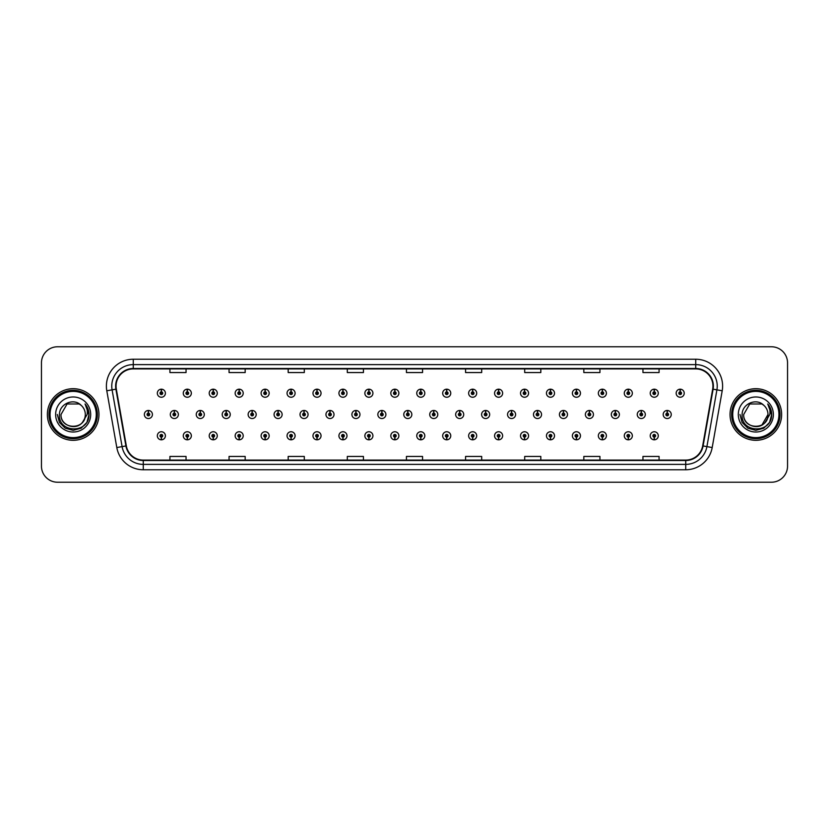 <?xml version="1.0" encoding="UTF-8"?>
<svg xmlns="http://www.w3.org/2000/svg" width="829" height="829" viewBox="0 0 829 829"><rect width="100%" height="100%" fill="white"/><g stroke="black" fill="none" stroke-linecap="round" stroke-linejoin="round"><path stroke-width="1.24" d="M394.78 437.132L394.666 439.816A4.031 4.031 0 0 0 395.018 439.816L394.894 437.132A1.347 1.347 0 0 0 396.179 435.785A1.347 1.347 0 0 0 394.842 434.437A1.347 1.347 0 0 0 393.495 435.785A1.347 1.347 0 0 0 394.78 437.132L394.811 436.323A0.539 0.539 0 0 1 394.303 435.785A0.539 0.539 0 0 1 394.842 435.246A0.539 0.539 0 0 1 395.381 435.785A0.539 0.539 0 0 1 394.863 436.323L394.894 437.132M368.843 437.132L368.718 439.816A4.031 4.031 0 0 0 369.071 439.816L368.957 437.132A1.347 1.347 0 0 0 370.242 435.785A1.347 1.347 0 0 0 368.895 434.437A1.347 1.347 0 0 0 367.558 435.785A1.347 1.347 0 0 0 368.843 437.132L368.874 436.323A0.539 0.539 0 0 1 368.356 435.785A0.539 0.539 0 0 1 368.895 435.246A0.539 0.539 0 0 1 369.433 435.785A0.539 0.539 0 0 1 368.926 436.323L368.957 437.132M342.895 437.132L342.781 439.816A4.031 4.031 0 0 0 343.133 439.816L343.019 437.132A1.347 1.347 0 0 0 344.304 435.785A1.347 1.347 0 0 0 342.957 434.437A1.347 1.347 0 0 0 341.61 435.785A1.347 1.347 0 0 0 342.895 437.132L342.937 436.323A0.539 0.539 0 0 1 342.418 435.785A0.539 0.539 0 0 1 342.957 435.246A0.539 0.539 0 0 1 343.496 435.785A0.539 0.539 0 0 1 342.978 436.323L343.019 437.132M316.958 437.132L316.844 439.816A4.031 4.031 0 0 0 317.186 439.816L317.072 437.132A1.347 1.347 0 0 0 318.357 435.785A1.347 1.347 0 0 0 317.01 434.437A1.347 1.347 0 0 0 315.673 435.785A1.347 1.347 0 0 0 316.958 437.132L316.989 436.323A0.539 0.539 0 0 1 316.481 435.785A0.539 0.539 0 0 1 317.01 435.246A0.539 0.539 0 0 1 317.548 435.785A0.539 0.539 0 0 1 317.041 436.323L317.072 437.132M265.073 437.132L264.959 439.816A4.031 4.031 0 0 0 265.311 439.816L265.187 437.132A1.347 1.347 0 0 0 266.472 435.785A1.347 1.347 0 0 0 265.135 434.437A1.347 1.347 0 0 0 263.788 435.785A1.347 1.347 0 0 0 265.073 437.132L265.104 436.323A0.539 0.539 0 0 1 264.596 435.785A0.539 0.539 0 0 1 265.135 435.246A0.539 0.539 0 0 1 265.674 435.785A0.539 0.539 0 0 1 265.156 436.323L265.187 437.132M291.01 437.132L290.896 439.816A4.031 4.031 0 0 0 291.248 439.816L291.134 437.132A1.347 1.347 0 0 0 292.419 435.785A1.347 1.347 0 0 0 291.072 434.437A1.347 1.347 0 0 0 289.725 435.785A1.347 1.347 0 0 0 291.01 437.132L291.052 436.323A0.539 0.539 0 0 1 290.533 435.785A0.539 0.539 0 0 1 291.072 435.246A0.539 0.539 0 0 1 291.611 435.785A0.539 0.539 0 0 1 291.093 436.323L291.134 437.132M187.25 437.132L187.136 439.816A4.031 4.031 0 0 0 187.478 439.816L187.364 437.132A1.347 1.347 0 0 0 188.649 435.785A1.347 1.347 0 0 0 187.302 434.437A1.347 1.347 0 0 0 185.965 435.785A1.347 1.347 0 0 0 187.25 437.132L187.281 436.323A0.539 0.539 0 0 1 186.774 435.785A0.539 0.539 0 0 1 187.302 435.246A0.539 0.539 0 0 1 187.841 435.785A0.539 0.539 0 0 1 187.333 436.323L187.364 437.132M213.188 437.132L213.074 439.816A4.031 4.031 0 0 0 213.426 439.816L213.312 437.132A1.347 1.347 0 0 0 214.597 435.785A1.347 1.347 0 0 0 213.25 434.437A1.347 1.347 0 0 0 211.903 435.785A1.347 1.347 0 0 0 213.188 437.132L213.229 436.323A0.539 0.539 0 0 1 212.711 435.785A0.539 0.539 0 0 1 213.25 435.246A0.539 0.539 0 0 1 213.789 435.785A0.539 0.539 0 0 1 213.271 436.323L213.312 437.132M239.135 437.132L239.011 439.816A4.031 4.031 0 0 0 239.363 439.816L239.249 437.132A1.347 1.347 0 0 0 240.534 435.785A1.347 1.347 0 0 0 239.187 434.437A1.347 1.347 0 0 0 237.85 435.785A1.347 1.347 0 0 0 239.135 437.132L239.166 436.323A0.539 0.539 0 0 1 238.648 435.785A0.539 0.539 0 0 1 239.187 435.246A0.539 0.539 0 0 1 239.726 435.785A0.539 0.539 0 0 1 239.218 436.323L239.249 437.132M420.717 437.132L420.604 439.816A4.031 4.031 0 0 0 420.956 439.816L420.842 437.132A1.347 1.347 0 0 0 422.127 435.785A1.347 1.347 0 0 0 420.78 434.437A1.347 1.347 0 0 0 419.433 435.785A1.347 1.347 0 0 0 420.717 437.132L420.759 436.323A0.539 0.539 0 0 1 420.241 435.785A0.539 0.539 0 0 1 420.78 435.246A0.539 0.539 0 0 1 421.319 435.785A0.539 0.539 0 0 1 420.8 436.323L420.842 437.132M446.665 437.132L446.551 439.816A4.031 4.031 0 0 0 446.893 439.816L446.779 437.132A1.347 1.347 0 0 0 448.064 435.785A1.347 1.347 0 0 0 446.717 434.437A1.347 1.347 0 0 0 445.38 435.785A1.347 1.347 0 0 0 446.665 437.132L446.696 436.323A0.539 0.539 0 0 1 446.189 435.785A0.539 0.539 0 0 1 446.717 435.246A0.539 0.539 0 0 1 447.256 435.785A0.539 0.539 0 0 1 446.748 436.323L446.779 437.132M472.603 437.132L472.489 439.816A4.031 4.031 0 0 0 472.841 439.816L472.727 437.132A1.347 1.347 0 0 0 474.012 435.785A1.347 1.347 0 0 0 472.665 434.437A1.347 1.347 0 0 0 471.318 435.785A1.347 1.347 0 0 0 472.603 437.132L472.644 436.323A0.539 0.539 0 0 1 472.126 435.785A0.539 0.539 0 0 1 472.665 435.246A0.539 0.539 0 0 1 473.204 435.785A0.539 0.539 0 0 1 472.685 436.323L472.727 437.132M498.55 437.132L498.426 439.816A4.031 4.031 0 0 0 498.778 439.816L498.664 437.132A1.347 1.347 0 0 0 499.949 435.785A1.347 1.347 0 0 0 498.602 434.437A1.347 1.347 0 0 0 497.265 435.785A1.347 1.347 0 0 0 498.55 437.132L498.581 436.323A0.539 0.539 0 0 1 498.063 435.785A0.539 0.539 0 0 1 498.602 435.246A0.539 0.539 0 0 1 499.141 435.785A0.539 0.539 0 0 1 498.633 436.323L498.664 437.132M524.488 437.132L524.374 439.816A4.031 4.031 0 0 0 524.726 439.816L524.602 437.132A1.347 1.347 0 0 0 525.887 435.785A1.347 1.347 0 0 0 524.55 434.437A1.347 1.347 0 0 0 523.203 435.785A1.347 1.347 0 0 0 524.488 437.132L524.519 436.323A0.539 0.539 0 0 1 524.011 435.785A0.539 0.539 0 0 1 524.55 435.246A0.539 0.539 0 0 1 525.089 435.785A0.539 0.539 0 0 1 524.57 436.323L524.602 437.132M550.425 437.132L550.311 439.816A4.031 4.031 0 0 0 550.663 439.816L550.549 437.132A1.347 1.347 0 0 0 551.834 435.785A1.347 1.347 0 0 0 550.487 434.437A1.347 1.347 0 0 0 549.14 435.785A1.347 1.347 0 0 0 550.425 437.132L550.466 436.323A0.539 0.539 0 0 1 549.948 435.785A0.539 0.539 0 0 1 550.487 435.246A0.539 0.539 0 0 1 551.026 435.785A0.539 0.539 0 0 1 550.508 436.323L550.549 437.132M576.373 437.132L576.259 439.816A4.031 4.031 0 0 0 576.601 439.816L576.487 437.132A1.347 1.347 0 0 0 577.772 435.785A1.347 1.347 0 0 0 576.424 434.437A1.347 1.347 0 0 0 575.088 435.785A1.347 1.347 0 0 0 576.373 437.132L576.404 436.323A0.539 0.539 0 0 1 575.896 435.785A0.539 0.539 0 0 1 576.424 435.246A0.539 0.539 0 0 1 576.963 435.785A0.539 0.539 0 0 1 576.456 436.323L576.487 437.132M602.31 437.132L602.196 439.816A4.031 4.031 0 0 0 602.548 439.816L602.434 437.132A1.347 1.347 0 0 0 603.719 435.785A1.347 1.347 0 0 0 602.372 434.437A1.347 1.347 0 0 0 601.025 435.785A1.347 1.347 0 0 0 602.31 437.132L602.351 436.323A0.539 0.539 0 0 1 601.833 435.785A0.539 0.539 0 0 1 602.372 435.246A0.539 0.539 0 0 1 602.911 435.785A0.539 0.539 0 0 1 602.393 436.323L602.434 437.132M628.258 437.132L628.133 439.816A4.031 4.031 0 0 0 628.486 439.816L628.372 437.132A1.347 1.347 0 0 0 629.657 435.785A1.347 1.347 0 0 0 628.309 434.437A1.347 1.347 0 0 0 626.973 435.785A1.347 1.347 0 0 0 628.258 437.132L628.289 436.323A0.539 0.539 0 0 1 627.771 435.785A0.539 0.539 0 0 1 628.309 435.246A0.539 0.539 0 0 1 628.848 435.785A0.539 0.539 0 0 1 628.341 436.323L628.372 437.132M654.195 437.132L654.081 439.816A4.031 4.031 0 0 0 654.433 439.816L654.309 437.132A1.347 1.347 0 0 0 655.594 435.785A1.347 1.347 0 0 0 654.257 434.437A1.347 1.347 0 0 0 652.91 435.785A1.347 1.347 0 0 0 654.195 437.132L654.226 436.323A0.539 0.539 0 0 1 653.718 435.785A0.539 0.539 0 0 1 654.257 435.246A0.539 0.539 0 0 1 654.796 435.785A0.539 0.539 0 0 1 654.278 436.323L654.309 437.132M161.303 437.132L161.189 439.816A4.031 4.031 0 0 0 161.541 439.816L161.427 437.132A1.347 1.347 0 0 0 162.712 435.785A1.347 1.347 0 0 0 161.365 434.437A1.347 1.347 0 0 0 160.018 435.785A1.347 1.347 0 0 0 161.303 437.132L161.344 436.323A0.539 0.539 0 0 1 160.826 435.785A0.539 0.539 0 0 1 161.365 435.246A0.539 0.539 0 0 1 161.904 435.785A0.539 0.539 0 0 1 161.386 436.323L161.427 437.132M407.868 413.153L407.982 410.469A4.031 4.031 0 0 0 407.63 410.469L407.754 413.153A1.347 1.347 0 0 0 406.469 414.5A1.347 1.347 0 0 0 407.806 415.847A1.347 1.347 0 0 0 409.153 414.5A1.347 1.347 0 0 0 407.868 413.153L407.837 413.961A0.539 0.539 0 0 1 408.345 414.5A0.539 0.539 0 0 1 407.806 415.039A0.539 0.539 0 0 1 407.277 414.5A0.539 0.539 0 0 1 407.785 413.961L407.754 413.153M381.931 413.153L382.045 410.469A4.031 4.031 0 0 0 381.692 410.469L381.806 413.153A1.347 1.347 0 0 0 380.521 414.5A1.347 1.347 0 0 0 381.868 415.847A1.347 1.347 0 0 0 383.216 414.5A1.347 1.347 0 0 0 381.931 413.153L381.889 413.961A0.539 0.539 0 0 1 382.407 414.5A0.539 0.539 0 0 1 381.868 415.039A0.539 0.539 0 0 1 381.33 414.5A0.539 0.539 0 0 1 381.848 413.961L381.806 413.153M355.983 413.153L356.107 410.469A4.031 4.031 0 0 0 355.755 410.469L355.869 413.153A1.347 1.347 0 0 0 354.584 414.5A1.347 1.347 0 0 0 355.931 415.847A1.347 1.347 0 0 0 357.268 414.5A1.347 1.347 0 0 0 355.983 413.153L355.952 413.961A0.539 0.539 0 0 1 356.46 414.5A0.539 0.539 0 0 1 355.931 415.039A0.539 0.539 0 0 1 355.392 414.5A0.539 0.539 0 0 1 355.9 413.961L355.869 413.153M330.046 413.153L330.16 410.469A4.031 4.031 0 0 0 329.807 410.469L329.932 413.153A1.347 1.347 0 0 0 328.647 414.5A1.347 1.347 0 0 0 329.983 415.847A1.347 1.347 0 0 0 331.331 414.5A1.347 1.347 0 0 0 330.046 413.153L330.004 413.961A0.539 0.539 0 0 1 330.522 414.5A0.539 0.539 0 0 1 329.983 415.039A0.539 0.539 0 0 1 329.445 414.5A0.539 0.539 0 0 1 329.963 413.961L329.932 413.153M252.223 413.153L252.337 410.469A4.031 4.031 0 0 0 251.985 410.469L252.099 413.153A1.347 1.347 0 0 0 250.814 414.5A1.347 1.347 0 0 0 252.161 415.847A1.347 1.347 0 0 0 253.508 414.5A1.347 1.347 0 0 0 252.223 413.153L252.182 413.961A0.539 0.539 0 0 1 252.7 414.5A0.539 0.539 0 0 1 252.161 415.039A0.539 0.539 0 0 1 251.622 414.5A0.539 0.539 0 0 1 252.14 413.961L252.099 413.153M226.276 413.153L226.4 410.469A4.031 4.031 0 0 0 226.048 410.469L226.162 413.153A1.347 1.347 0 0 0 224.877 414.5A1.347 1.347 0 0 0 226.224 415.847A1.347 1.347 0 0 0 227.56 414.5A1.347 1.347 0 0 0 226.276 413.153L226.244 413.961A0.539 0.539 0 0 1 226.752 414.5A0.539 0.539 0 0 1 226.224 415.039A0.539 0.539 0 0 1 225.685 414.5A0.539 0.539 0 0 1 226.193 413.961L226.162 413.153M200.338 413.153L200.452 410.469A4.031 4.031 0 0 0 200.1 410.469L200.224 413.153A1.347 1.347 0 0 0 198.929 414.5A1.347 1.347 0 0 0 200.276 415.847A1.347 1.347 0 0 0 201.623 414.5A1.347 1.347 0 0 0 200.338 413.153L200.297 413.961A0.539 0.539 0 0 1 200.815 414.5A0.539 0.539 0 0 1 200.276 415.039A0.539 0.539 0 0 1 199.737 414.5A0.539 0.539 0 0 1 200.255 413.961L200.224 413.153M174.391 413.153L174.515 410.469A4.031 4.031 0 0 0 174.163 410.469L174.277 413.153A1.347 1.347 0 0 0 172.992 414.5A1.347 1.347 0 0 0 174.339 415.847A1.347 1.347 0 0 0 175.675 414.5A1.347 1.347 0 0 0 174.391 413.153L174.359 413.961A0.539 0.539 0 0 1 174.878 414.5A0.539 0.539 0 0 1 174.339 415.039A0.539 0.539 0 0 1 173.8 414.5A0.539 0.539 0 0 1 174.318 413.961L174.277 413.153M304.098 413.153L304.222 410.469A4.031 4.031 0 0 0 303.87 410.469L303.984 413.153A1.347 1.347 0 0 0 302.699 414.5A1.347 1.347 0 0 0 304.046 415.847A1.347 1.347 0 0 0 305.383 414.5A1.347 1.347 0 0 0 304.098 413.153L304.067 413.961A0.539 0.539 0 0 1 304.585 414.5A0.539 0.539 0 0 1 304.046 415.039A0.539 0.539 0 0 1 303.507 414.5A0.539 0.539 0 0 1 304.025 413.961L303.984 413.153M278.161 413.153L278.275 410.469A4.031 4.031 0 0 0 277.922 410.469L278.047 413.153A1.347 1.347 0 0 0 276.762 414.5A1.347 1.347 0 0 0 278.098 415.847A1.347 1.347 0 0 0 279.446 414.5A1.347 1.347 0 0 0 278.161 413.153L278.129 413.961A0.539 0.539 0 0 1 278.637 414.5A0.539 0.539 0 0 1 278.098 415.039A0.539 0.539 0 0 1 277.57 414.5A0.539 0.539 0 0 1 278.078 413.961L278.047 413.153M433.805 413.153L433.93 410.469A4.031 4.031 0 0 0 433.577 410.469L433.691 413.153A1.347 1.347 0 0 0 432.406 414.5A1.347 1.347 0 0 0 433.754 415.847A1.347 1.347 0 0 0 435.09 414.5A1.347 1.347 0 0 0 433.805 413.153L433.774 413.961A0.539 0.539 0 0 1 434.292 414.5A0.539 0.539 0 0 1 433.754 415.039A0.539 0.539 0 0 1 433.215 414.5A0.539 0.539 0 0 1 433.733 413.961L433.691 413.153M459.753 413.153L459.867 410.469A4.031 4.031 0 0 0 459.515 410.469L459.639 413.153A1.347 1.347 0 0 0 458.354 414.5A1.347 1.347 0 0 0 459.691 415.847A1.347 1.347 0 0 0 461.038 414.5A1.347 1.347 0 0 0 459.753 413.153L459.712 413.961A0.539 0.539 0 0 1 460.23 414.5A0.539 0.539 0 0 1 459.691 415.039A0.539 0.539 0 0 1 459.152 414.5A0.539 0.539 0 0 1 459.67 413.961L459.639 413.153M485.69 413.153L485.815 410.469A4.031 4.031 0 0 0 485.462 410.469L485.576 413.153A1.347 1.347 0 0 0 484.291 414.5A1.347 1.347 0 0 0 485.639 415.847A1.347 1.347 0 0 0 486.975 414.5A1.347 1.347 0 0 0 485.69 413.153L485.659 413.961A0.539 0.539 0 0 1 486.167 414.5A0.539 0.539 0 0 1 485.639 415.039A0.539 0.539 0 0 1 485.1 414.5A0.539 0.539 0 0 1 485.607 413.961L485.576 413.153M511.638 413.153L511.752 410.469A4.031 4.031 0 0 0 511.4 410.469L511.514 413.153A1.347 1.347 0 0 0 510.229 414.5A1.347 1.347 0 0 0 511.576 415.847A1.347 1.347 0 0 0 512.923 414.5A1.347 1.347 0 0 0 511.638 413.153L511.597 413.961A0.539 0.539 0 0 1 512.115 414.5A0.539 0.539 0 0 1 511.576 415.039A0.539 0.539 0 0 1 511.037 414.5A0.539 0.539 0 0 1 511.555 413.961L511.514 413.153M537.575 413.153L537.689 410.469A4.031 4.031 0 0 0 537.337 410.469L537.461 413.153A1.347 1.347 0 0 0 536.176 414.5A1.347 1.347 0 0 0 537.513 415.847A1.347 1.347 0 0 0 538.86 414.5A1.347 1.347 0 0 0 537.575 413.153L537.544 413.961A0.539 0.539 0 0 1 538.052 414.5A0.539 0.539 0 0 1 537.513 415.039A0.539 0.539 0 0 1 536.985 414.5A0.539 0.539 0 0 1 537.493 413.961L537.461 413.153M563.513 413.153L563.637 410.469A4.031 4.031 0 0 0 563.285 410.469L563.399 413.153A1.347 1.347 0 0 0 562.114 414.5A1.347 1.347 0 0 0 563.461 415.847A1.347 1.347 0 0 0 564.798 414.5A1.347 1.347 0 0 0 563.513 413.153L563.482 413.961A0.539 0.539 0 0 1 564 414.5A0.539 0.539 0 0 1 563.461 415.039A0.539 0.539 0 0 1 562.922 414.5A0.539 0.539 0 0 1 563.44 413.961L563.399 413.153M589.46 413.153L589.574 410.469A4.031 4.031 0 0 0 589.222 410.469L589.346 413.153A1.347 1.347 0 0 0 588.062 414.5A1.347 1.347 0 0 0 589.398 415.847A1.347 1.347 0 0 0 590.745 414.5A1.347 1.347 0 0 0 589.46 413.153L589.419 413.961A0.539 0.539 0 0 1 589.937 414.5A0.539 0.539 0 0 1 589.398 415.039A0.539 0.539 0 0 1 588.859 414.5A0.539 0.539 0 0 1 589.378 413.961L589.346 413.153M615.398 413.153L615.522 410.469A4.031 4.031 0 0 0 615.17 410.469L615.284 413.153A1.347 1.347 0 0 0 613.999 414.5A1.347 1.347 0 0 0 615.346 415.847A1.347 1.347 0 0 0 616.683 414.5A1.347 1.347 0 0 0 615.398 413.153L615.367 413.961A0.539 0.539 0 0 1 615.874 414.5A0.539 0.539 0 0 1 615.346 415.039A0.539 0.539 0 0 1 614.807 414.5A0.539 0.539 0 0 1 615.315 413.961L615.284 413.153M641.345 413.153L641.459 410.469A4.031 4.031 0 0 0 641.107 410.469L641.221 413.153A1.347 1.347 0 0 0 639.936 414.5A1.347 1.347 0 0 0 641.283 415.847A1.347 1.347 0 0 0 642.63 414.5A1.347 1.347 0 0 0 641.345 413.153L641.304 413.961A0.539 0.539 0 0 1 641.822 414.5A0.539 0.539 0 0 1 641.283 415.039A0.539 0.539 0 0 1 640.744 414.5A0.539 0.539 0 0 1 641.263 413.961L641.221 413.153M667.283 413.153L667.397 410.469A4.031 4.031 0 0 0 667.044 410.469L667.169 413.153A1.347 1.347 0 0 0 665.884 414.5A1.347 1.347 0 0 0 667.221 415.847A1.347 1.347 0 0 0 668.568 414.5A1.347 1.347 0 0 0 667.283 413.153L667.252 413.961A0.539 0.539 0 0 1 667.759 414.5A0.539 0.539 0 0 1 667.221 415.039A0.539 0.539 0 0 1 666.692 414.5A0.539 0.539 0 0 1 667.2 413.961L667.169 413.153M148.453 413.153L148.567 410.469A4.031 4.031 0 0 0 148.215 410.469L148.339 413.153A1.347 1.347 0 0 0 147.054 414.5A1.347 1.347 0 0 0 148.391 415.847A1.347 1.347 0 0 0 149.738 414.5A1.347 1.347 0 0 0 148.453 413.153L148.422 413.961A0.539 0.539 0 0 1 148.93 414.5A0.539 0.539 0 0 1 148.391 415.039A0.539 0.539 0 0 1 147.863 414.5A0.539 0.539 0 0 1 148.37 413.961L148.339 413.153M265.187 391.868L265.311 389.184A4.031 4.031 0 0 0 264.959 389.184L265.073 391.868A1.347 1.347 0 0 0 263.788 393.215A1.347 1.347 0 0 0 265.135 394.563A1.347 1.347 0 0 0 266.472 393.215A1.347 1.347 0 0 0 265.187 391.868L265.156 392.677A0.539 0.539 0 0 1 265.674 393.215A0.539 0.539 0 0 1 265.135 393.754A0.539 0.539 0 0 1 264.596 393.215A0.539 0.539 0 0 1 265.104 392.677L265.073 391.868M239.249 391.868L239.363 389.184A4.031 4.031 0 0 0 239.011 389.184L239.135 391.868A1.347 1.347 0 0 0 237.85 393.215A1.347 1.347 0 0 0 239.187 394.563A1.347 1.347 0 0 0 240.534 393.215A1.347 1.347 0 0 0 239.249 391.868L239.218 392.677A0.539 0.539 0 0 1 239.726 393.215A0.539 0.539 0 0 1 239.187 393.754A0.539 0.539 0 0 1 238.648 393.215A0.539 0.539 0 0 1 239.166 392.677L239.135 391.868M213.312 391.868L213.426 389.184A4.031 4.031 0 0 0 213.074 389.184L213.188 391.868A1.347 1.347 0 0 0 211.903 393.215A1.347 1.347 0 0 0 213.25 394.563A1.347 1.347 0 0 0 214.597 393.215A1.347 1.347 0 0 0 213.312 391.868L213.271 392.677A0.539 0.539 0 0 1 213.789 393.215A0.539 0.539 0 0 1 213.25 393.754A0.539 0.539 0 0 1 212.711 393.215A0.539 0.539 0 0 1 213.229 392.677L213.188 391.868M187.364 391.868L187.478 389.184A4.031 4.031 0 0 0 187.136 389.184L187.25 391.868A1.347 1.347 0 0 0 185.965 393.215A1.347 1.347 0 0 0 187.302 394.563A1.347 1.347 0 0 0 188.649 393.215A1.347 1.347 0 0 0 187.364 391.868L187.333 392.677A0.539 0.539 0 0 1 187.841 393.215A0.539 0.539 0 0 1 187.302 393.754A0.539 0.539 0 0 1 186.774 393.215A0.539 0.539 0 0 1 187.281 392.677L187.25 391.868M291.134 391.868L291.248 389.184A4.031 4.031 0 0 0 290.896 389.184L291.01 391.868A1.347 1.347 0 0 0 289.725 393.215A1.347 1.347 0 0 0 291.072 394.563A1.347 1.347 0 0 0 292.419 393.215A1.347 1.347 0 0 0 291.134 391.868L291.093 392.677A0.539 0.539 0 0 1 291.611 393.215A0.539 0.539 0 0 1 291.072 393.754A0.539 0.539 0 0 1 290.533 393.215A0.539 0.539 0 0 1 291.052 392.677L291.01 391.868M317.072 391.868L317.186 389.184A4.031 4.031 0 0 0 316.844 389.184L316.958 391.868A1.347 1.347 0 0 0 315.673 393.215A1.347 1.347 0 0 0 317.01 394.563A1.347 1.347 0 0 0 318.357 393.215A1.347 1.347 0 0 0 317.072 391.868L317.041 392.677A0.539 0.539 0 0 1 317.548 393.215A0.539 0.539 0 0 1 317.01 393.754A0.539 0.539 0 0 1 316.481 393.215A0.539 0.539 0 0 1 316.989 392.677L316.958 391.868M343.019 391.868L343.133 389.184A4.031 4.031 0 0 0 342.781 389.184L342.895 391.868A1.347 1.347 0 0 0 341.61 393.215A1.347 1.347 0 0 0 342.957 394.563A1.347 1.347 0 0 0 344.304 393.215A1.347 1.347 0 0 0 343.019 391.868L342.978 392.677A0.539 0.539 0 0 1 343.496 393.215A0.539 0.539 0 0 1 342.957 393.754A0.539 0.539 0 0 1 342.418 393.215A0.539 0.539 0 0 1 342.937 392.677L342.895 391.868M368.957 391.868L369.071 389.184A4.031 4.031 0 0 0 368.718 389.184L368.843 391.868A1.347 1.347 0 0 0 367.558 393.215A1.347 1.347 0 0 0 368.895 394.563A1.347 1.347 0 0 0 370.242 393.215A1.347 1.347 0 0 0 368.957 391.868L368.926 392.677A0.539 0.539 0 0 1 369.433 393.215A0.539 0.539 0 0 1 368.895 393.754A0.539 0.539 0 0 1 368.356 393.215A0.539 0.539 0 0 1 368.874 392.677L368.843 391.868M394.894 391.868L395.018 389.184A4.031 4.031 0 0 0 394.666 389.184L394.78 391.868A1.347 1.347 0 0 0 393.495 393.215A1.347 1.347 0 0 0 394.842 394.563A1.347 1.347 0 0 0 396.179 393.215A1.347 1.347 0 0 0 394.894 391.868L394.863 392.677A0.539 0.539 0 0 1 395.381 393.215A0.539 0.539 0 0 1 394.842 393.754A0.539 0.539 0 0 1 394.303 393.215A0.539 0.539 0 0 1 394.811 392.677L394.78 391.868M420.842 391.868L420.956 389.184A4.031 4.031 0 0 0 420.604 389.184L420.717 391.868A1.347 1.347 0 0 0 419.433 393.215A1.347 1.347 0 0 0 420.78 394.563A1.347 1.347 0 0 0 422.127 393.215A1.347 1.347 0 0 0 420.842 391.868L420.8 392.677A0.539 0.539 0 0 1 421.319 393.215A0.539 0.539 0 0 1 420.78 393.754A0.539 0.539 0 0 1 420.241 393.215A0.539 0.539 0 0 1 420.759 392.677L420.717 391.868M446.779 391.868L446.893 389.184A4.031 4.031 0 0 0 446.551 389.184L446.665 391.868A1.347 1.347 0 0 0 445.38 393.215A1.347 1.347 0 0 0 446.717 394.563A1.347 1.347 0 0 0 448.064 393.215A1.347 1.347 0 0 0 446.779 391.868L446.748 392.677A0.539 0.539 0 0 1 447.256 393.215A0.539 0.539 0 0 1 446.717 393.754A0.539 0.539 0 0 1 446.189 393.215A0.539 0.539 0 0 1 446.696 392.677L446.665 391.868M472.727 391.868L472.841 389.184A4.031 4.031 0 0 0 472.489 389.184L472.603 391.868A1.347 1.347 0 0 0 471.318 393.215A1.347 1.347 0 0 0 472.665 394.563A1.347 1.347 0 0 0 474.012 393.215A1.347 1.347 0 0 0 472.727 391.868L472.685 392.677A0.539 0.539 0 0 1 473.204 393.215A0.539 0.539 0 0 1 472.665 393.754A0.539 0.539 0 0 1 472.126 393.215A0.539 0.539 0 0 1 472.644 392.677L472.603 391.868M498.664 391.868L498.778 389.184A4.031 4.031 0 0 0 498.426 389.184L498.55 391.868A1.347 1.347 0 0 0 497.265 393.215A1.347 1.347 0 0 0 498.602 394.563A1.347 1.347 0 0 0 499.949 393.215A1.347 1.347 0 0 0 498.664 391.868L498.633 392.677A0.539 0.539 0 0 1 499.141 393.215A0.539 0.539 0 0 1 498.602 393.754A0.539 0.539 0 0 1 498.063 393.215A0.539 0.539 0 0 1 498.581 392.677L498.55 391.868M524.602 391.868L524.726 389.184A4.031 4.031 0 0 0 524.374 389.184L524.488 391.868A1.347 1.347 0 0 0 523.203 393.215A1.347 1.347 0 0 0 524.55 394.563A1.347 1.347 0 0 0 525.887 393.215A1.347 1.347 0 0 0 524.602 391.868L524.57 392.677A0.539 0.539 0 0 1 525.089 393.215A0.539 0.539 0 0 1 524.55 393.754A0.539 0.539 0 0 1 524.011 393.215A0.539 0.539 0 0 1 524.519 392.677L524.488 391.868M550.549 391.868L550.663 389.184A4.031 4.031 0 0 0 550.311 389.184L550.425 391.868A1.347 1.347 0 0 0 549.14 393.215A1.347 1.347 0 0 0 550.487 394.563A1.347 1.347 0 0 0 551.834 393.215A1.347 1.347 0 0 0 550.549 391.868L550.508 392.677A0.539 0.539 0 0 1 551.026 393.215A0.539 0.539 0 0 1 550.487 393.754A0.539 0.539 0 0 1 549.948 393.215A0.539 0.539 0 0 1 550.466 392.677L550.425 391.868M576.487 391.868L576.601 389.184A4.031 4.031 0 0 0 576.259 389.184L576.373 391.868A1.347 1.347 0 0 0 575.088 393.215A1.347 1.347 0 0 0 576.424 394.563A1.347 1.347 0 0 0 577.772 393.215A1.347 1.347 0 0 0 576.487 391.868L576.456 392.677A0.539 0.539 0 0 1 576.963 393.215A0.539 0.539 0 0 1 576.424 393.754A0.539 0.539 0 0 1 575.896 393.215A0.539 0.539 0 0 1 576.404 392.677L576.373 391.868M602.434 391.868L602.548 389.184A4.031 4.031 0 0 0 602.196 389.184L602.31 391.868A1.347 1.347 0 0 0 601.025 393.215A1.347 1.347 0 0 0 602.372 394.563A1.347 1.347 0 0 0 603.719 393.215A1.347 1.347 0 0 0 602.434 391.868L602.393 392.677A0.539 0.539 0 0 1 602.911 393.215A0.539 0.539 0 0 1 602.372 393.754A0.539 0.539 0 0 1 601.833 393.215A0.539 0.539 0 0 1 602.351 392.677L602.31 391.868M628.372 391.868L628.486 389.184A4.031 4.031 0 0 0 628.133 389.184L628.258 391.868A1.347 1.347 0 0 0 626.973 393.215A1.347 1.347 0 0 0 628.309 394.563A1.347 1.347 0 0 0 629.657 393.215A1.347 1.347 0 0 0 628.372 391.868L628.341 392.677A0.539 0.539 0 0 1 628.848 393.215A0.539 0.539 0 0 1 628.309 393.754A0.539 0.539 0 0 1 627.771 393.215A0.539 0.539 0 0 1 628.289 392.677L628.258 391.868M654.309 391.868L654.433 389.184A4.031 4.031 0 0 0 654.081 389.184L654.195 391.868A1.347 1.347 0 0 0 652.91 393.215A1.347 1.347 0 0 0 654.257 394.563A1.347 1.347 0 0 0 655.594 393.215A1.347 1.347 0 0 0 654.309 391.868L654.278 392.677A0.539 0.539 0 0 1 654.796 393.215A0.539 0.539 0 0 1 654.257 393.754A0.539 0.539 0 0 1 653.718 393.215A0.539 0.539 0 0 1 654.226 392.677L654.195 391.868M680.257 391.868L680.371 389.184A4.031 4.031 0 0 0 680.018 389.184L680.132 391.868A1.347 1.347 0 0 0 678.847 393.215A1.347 1.347 0 0 0 680.194 394.563A1.347 1.347 0 0 0 681.542 393.215A1.347 1.347 0 0 0 680.257 391.868L680.215 392.677A0.539 0.539 0 0 1 680.733 393.215A0.539 0.539 0 0 1 680.194 393.754A0.539 0.539 0 0 1 679.656 393.215A0.539 0.539 0 0 1 680.174 392.677L680.132 391.868M161.427 391.868L161.541 389.184A4.031 4.031 0 0 0 161.189 389.184L161.303 391.868A1.347 1.347 0 0 0 160.018 393.215A1.347 1.347 0 0 0 161.365 394.563A1.347 1.347 0 0 0 162.712 393.215A1.347 1.347 0 0 0 161.427 391.868L161.386 392.677A0.539 0.539 0 0 1 161.904 393.215A0.539 0.539 0 0 1 161.365 393.754A0.539 0.539 0 0 1 160.826 393.215A0.539 0.539 0 0 1 161.344 392.677L161.303 391.868M47.367 414.5A25.803 25.803 0 0 0 73.17 440.303A25.803 25.803 0 0 0 98.962 414.5A25.803 25.803 0 0 0 73.17 388.697A25.803 25.803 0 0 0 47.367 414.5A25.803 25.803 0 0 0 73.17 440.303A25.803 25.803 0 0 0 98.962 414.5A25.803 25.803 0 0 0 73.17 388.697A25.803 25.803 0 0 0 47.367 414.5M730.038 414.5A25.803 25.803 0 0 0 755.83 440.303A25.803 25.803 0 0 0 781.633 414.5A25.803 25.803 0 0 0 755.83 388.697A25.803 25.803 0 0 0 730.038 414.5A25.803 25.803 0 0 0 755.83 440.303A25.803 25.803 0 0 0 781.633 414.5A25.803 25.803 0 0 0 755.83 388.697A25.803 25.803 0 0 0 730.038 414.5M116.06 386.117A17.202 17.202 0 0 1 133.262 368.915L695.738 368.915A17.202 17.202 0 0 1 712.681 389.102L702.671 445.867A17.202 17.202 0 0 1 685.728 460.085L143.272 460.085A17.202 17.202 0 0 1 126.329 445.867L116.319 389.102A17.202 17.202 0 0 1 116.06 386.117M115.635 386.117A17.627 17.627 0 0 0 115.894 389.184L125.904 445.94A17.627 17.627 0 0 0 143.272 460.509L685.728 460.509A17.627 17.627 0 0 0 703.096 445.94L713.106 389.184A17.627 17.627 0 0 0 695.738 368.49L133.262 368.49A17.627 17.627 0 0 0 115.635 386.117M106.796 390.78A26.88 26.88 0 0 1 133.262 359.237L695.738 359.237A26.88 26.88 0 0 1 722.204 390.78L712.194 447.546A26.88 26.88 0 0 1 685.728 469.763L143.272 469.763A26.88 26.88 0 0 1 116.806 447.546L106.796 390.78L112.091 389.848A21.502 21.502 0 0 1 133.262 364.615L695.738 364.615A21.502 21.502 0 0 1 716.909 389.848L706.909 446.613A21.502 21.502 0 0 1 685.728 464.385L143.272 464.385A21.502 21.502 0 0 1 122.091 446.613L112.091 389.848A21.502 21.502 0 0 1 111.76 386.117M787.55 362.895A16.124 16.124 0 0 0 771.426 346.771L57.574 346.771A16.124 16.124 0 0 0 41.45 362.895L41.45 466.105A16.124 16.124 0 0 0 57.574 482.229L771.426 482.229A16.124 16.124 0 0 0 787.55 466.105L787.55 362.895L787.55 466.105M406.438 368.915L406.438 372.553L422.562 372.553L422.562 368.915M347.31 368.915L347.31 372.553L363.434 372.553L363.434 368.915M288.181 368.915L288.181 372.553L304.305 372.553L304.305 368.915M229.053 368.915L229.053 372.553L245.177 372.553L245.177 368.915M169.924 368.915L169.924 372.553L186.048 372.553L186.048 368.915M465.566 368.915L465.566 372.553L481.69 372.553L481.69 368.915M524.695 368.915L524.695 372.553L540.819 372.553L540.819 368.915M583.823 368.915L583.823 372.553L599.947 372.553L599.947 368.915M642.952 368.915L642.952 372.553L659.076 372.553L659.076 368.915M422.562 460.085L422.562 456.447L406.438 456.447L406.438 460.085M363.434 460.085L363.434 456.447L347.31 456.447L347.31 460.085M304.305 460.085L304.305 456.447L288.181 456.447L288.181 460.085M245.177 460.085L245.177 456.447L229.053 456.447L229.053 460.085M186.048 460.085L186.048 456.447L169.924 456.447L169.924 460.085M481.69 460.085L481.69 456.447L465.566 456.447L465.566 460.085M540.819 460.085L540.819 456.447L524.695 456.447L524.695 460.085M599.947 460.085L599.947 456.447L583.823 456.447L583.823 460.085M659.076 460.085L659.076 456.447L642.952 456.447L642.952 460.085M41.45 362.895L41.45 466.105M771.426 346.771L57.574 346.771M57.574 482.229L771.426 482.229M165.396 393.215A4.031 4.031 0 0 0 161.541 389.184A4.031 4.031 0 0 1 165.396 393.215A4.031 4.031 0 0 1 161.365 397.246A4.031 4.031 0 0 1 157.334 393.215A4.031 4.031 0 0 1 161.189 389.184M152.422 414.5A4.031 4.031 0 0 0 148.567 410.469A4.031 4.031 0 0 1 152.422 414.5A4.031 4.031 0 0 1 148.391 418.531A4.031 4.031 0 0 1 144.36 414.5A4.031 4.031 0 0 1 148.215 410.469M157.334 435.785A4.031 4.031 0 0 0 161.189 439.816A4.031 4.031 0 0 1 157.334 435.785A4.031 4.031 0 0 1 161.365 431.754A4.031 4.031 0 0 1 165.396 435.785A4.031 4.031 0 0 1 161.541 439.816M96.278 414.5A23.119 23.119 0 0 0 73.17 391.381A23.119 23.119 0 0 0 50.051 414.5A23.119 23.119 0 0 0 73.17 437.619A23.119 23.119 0 0 0 96.278 414.5M97.356 414.5A24.186 24.186 0 0 0 73.17 390.314A24.186 24.186 0 0 0 48.973 414.5A24.186 24.186 0 0 0 73.17 438.686A24.186 24.186 0 0 0 97.356 414.5M85.273 404.283C87.729 407.257 88.972 410.656 89.014 414.5C88.962 410.51 87.636 407.018 85.035 404.003C87.014 407.257 87.719 410.749 87.128 414.5L82.475 422.303A12.155 12.155 0 0 0 85.314 414.5C86.061 430.178 60.268 430.178 61.014 414.5L67.087 403.972L79.242 403.972L81.128 405.319C73.667 397.505 59.315 403.941 59.45 414.5C58.082 433.256 88.496 433.754 88.983 415.412L89.014 414.624M81.128 405.319A12.155 12.155 0 0 1 85.314 414.5C86.061 430.178 60.268 430.178 61.014 414.5L67.087 403.972L79.242 403.972L81.128 405.319L79.242 403.972L67.087 403.972L61.014 414.5C60.268 430.178 86.061 430.178 85.314 414.5C86.061 430.178 60.268 430.178 61.014 414.5C60.268 430.178 86.061 430.178 85.314 414.5C86.061 430.178 60.268 430.178 61.014 414.5C60.268 430.178 86.061 430.178 85.314 414.5C86.061 430.178 60.268 430.178 61.014 414.5C60.382 425.453 76.03 431.028 82.475 422.303M55.636 414.5A17.523 17.523 0 0 0 73.17 432.023A17.523 17.523 0 0 0 90.693 414.5A17.523 17.523 0 0 0 73.17 396.977A17.523 17.523 0 0 0 55.636 414.5M85.149 404.137L89.004 414.956L85.149 404.137L89.004 414.956L85.149 404.137L89.004 414.956L85.149 404.137L89.004 414.956L85.149 404.137L89.004 414.956L85.149 404.137L89.014 414.5L86.89 422.427L81.087 428.22L73.17 430.344L65.242 428.22L59.439 422.427L57.315 414.5M778.949 414.5A23.119 23.119 0 0 0 755.83 391.381A23.119 23.119 0 0 0 732.722 414.5A23.119 23.119 0 0 0 755.83 437.619A23.119 23.119 0 0 0 778.949 414.5M780.027 414.5A24.186 24.186 0 0 0 755.83 390.314A24.186 24.186 0 0 0 731.644 414.5A24.186 24.186 0 0 0 755.83 438.686A24.186 24.186 0 0 0 780.027 414.5M767.944 404.283C770.4 407.257 771.644 410.656 771.685 414.5C771.633 410.51 770.307 407.018 767.706 404.003C769.685 407.257 770.39 410.749 769.799 414.5L765.146 422.303A12.155 12.155 0 0 0 767.986 414.5C768.732 430.178 742.939 430.178 743.686 414.5L749.758 403.972L761.913 403.972L763.799 405.319C756.338 397.505 741.986 403.941 742.121 414.5C740.753 433.256 771.167 433.754 771.654 415.412L771.685 414.624M765.146 422.303C758.701 431.028 743.053 425.453 743.686 414.5C742.939 430.178 768.732 430.178 767.986 414.5C768.732 430.178 742.939 430.178 743.686 414.5C742.939 430.178 768.732 430.178 767.986 414.5C768.732 430.178 742.939 430.178 743.686 414.5C742.939 430.178 768.732 430.178 767.986 414.5L761.913 425.028L767.986 414.5C768.732 430.178 742.939 430.178 743.686 414.5L749.758 403.972L743.686 414.5L749.758 403.972L761.913 403.972L763.799 405.319L761.913 403.972L749.758 403.972L743.686 414.5L749.758 403.972M743.686 414.5L749.758 403.972L761.913 403.972L763.799 405.319L761.913 403.972L749.758 403.972L743.686 414.5L749.758 403.972L761.913 403.972L763.799 405.319A12.155 12.155 0 0 1 767.986 414.5M738.307 414.5A17.523 17.523 0 0 0 755.83 432.023A17.523 17.523 0 0 0 773.364 414.5A17.523 17.523 0 0 0 755.83 396.977A17.523 17.523 0 0 0 738.307 414.5M767.82 404.137L771.675 414.956L767.82 404.137L771.675 414.956L767.82 404.137L771.675 414.956L767.82 404.137L771.675 414.956L767.82 404.137L771.685 414.5L769.561 422.427L763.758 428.22L755.83 430.344L747.913 428.22L742.11 422.427L739.986 414.5M191.344 393.215A4.031 4.031 0 0 0 187.478 389.184A4.031 4.031 0 0 1 191.344 393.215A4.031 4.031 0 0 1 187.302 397.246A4.031 4.031 0 0 1 183.271 393.215A4.031 4.031 0 0 1 187.136 389.184M217.281 393.215A4.031 4.031 0 0 0 213.426 389.184A4.031 4.031 0 0 1 217.281 393.215A4.031 4.031 0 0 1 213.25 397.246A4.031 4.031 0 0 1 209.219 393.215A4.031 4.031 0 0 1 213.074 389.184M243.218 393.215A4.031 4.031 0 0 0 239.363 389.184A4.031 4.031 0 0 1 243.218 393.215A4.031 4.031 0 0 1 239.187 397.246A4.031 4.031 0 0 1 235.156 393.215A4.031 4.031 0 0 1 239.011 389.184M269.166 393.215A4.031 4.031 0 0 0 265.311 389.184A4.031 4.031 0 0 1 269.166 393.215A4.031 4.031 0 0 1 265.135 397.246A4.031 4.031 0 0 1 261.104 393.215A4.031 4.031 0 0 1 264.959 389.184M183.271 435.785A4.031 4.031 0 0 0 187.136 439.816A4.031 4.031 0 0 1 183.271 435.785A4.031 4.031 0 0 1 187.302 431.754A4.031 4.031 0 0 1 191.344 435.785A4.031 4.031 0 0 1 187.478 439.816M209.219 435.785A4.031 4.031 0 0 0 213.074 439.816A4.031 4.031 0 0 1 209.219 435.785A4.031 4.031 0 0 1 213.25 431.754A4.031 4.031 0 0 1 217.281 435.785A4.031 4.031 0 0 1 213.426 439.816M235.156 435.785A4.031 4.031 0 0 0 239.011 439.816A4.031 4.031 0 0 1 235.156 435.785A4.031 4.031 0 0 1 239.187 431.754A4.031 4.031 0 0 1 243.218 435.785A4.031 4.031 0 0 1 239.363 439.816M261.104 435.785A4.031 4.031 0 0 0 264.959 439.816A4.031 4.031 0 0 1 261.104 435.785A4.031 4.031 0 0 1 265.135 431.754A4.031 4.031 0 0 1 269.166 435.785A4.031 4.031 0 0 1 265.311 439.816L265.218 437.671M178.37 414.5A4.031 4.031 0 0 0 174.515 410.469A4.031 4.031 0 0 1 178.37 414.5A4.031 4.031 0 0 1 174.339 418.531A4.031 4.031 0 0 1 170.308 414.5A4.031 4.031 0 0 1 174.163 410.469M204.307 414.5A4.031 4.031 0 0 0 200.452 410.469A4.031 4.031 0 0 1 204.307 414.5A4.031 4.031 0 0 1 200.276 418.531A4.031 4.031 0 0 1 196.245 414.5A4.031 4.031 0 0 1 200.1 410.469M230.255 414.5A4.031 4.031 0 0 0 226.4 410.469A4.031 4.031 0 0 1 230.255 414.5A4.031 4.031 0 0 1 226.224 418.531A4.031 4.031 0 0 1 222.193 414.5A4.031 4.031 0 0 1 226.048 410.469M256.192 414.5A4.031 4.031 0 0 0 252.337 410.469A4.031 4.031 0 0 1 256.192 414.5A4.031 4.031 0 0 1 252.161 418.531A4.031 4.031 0 0 1 248.13 414.5A4.031 4.031 0 0 1 251.985 410.469L252.078 412.624M295.103 393.215A4.031 4.031 0 0 0 291.248 389.184A4.031 4.031 0 0 1 295.103 393.215A4.031 4.031 0 0 1 291.072 397.246A4.031 4.031 0 0 1 287.041 393.215A4.031 4.031 0 0 1 290.896 389.184M321.051 393.215A4.031 4.031 0 0 0 317.186 389.184A4.031 4.031 0 0 1 321.051 393.215A4.031 4.031 0 0 1 317.01 397.246A4.031 4.031 0 0 1 312.979 393.215A4.031 4.031 0 0 1 316.844 389.184M346.988 393.215A4.031 4.031 0 0 0 343.133 389.184A4.031 4.031 0 0 1 346.988 393.215A4.031 4.031 0 0 1 342.957 397.246A4.031 4.031 0 0 1 338.926 393.215A4.031 4.031 0 0 1 342.781 389.184M372.926 393.215A4.031 4.031 0 0 0 369.071 389.184A4.031 4.031 0 0 1 372.926 393.215A4.031 4.031 0 0 1 368.895 397.246A4.031 4.031 0 0 1 364.864 393.215A4.031 4.031 0 0 1 368.718 389.184M282.129 414.5A4.031 4.031 0 0 0 278.275 410.469A4.031 4.031 0 0 1 282.129 414.5A4.031 4.031 0 0 1 278.098 418.531A4.031 4.031 0 0 1 274.067 414.5A4.031 4.031 0 0 1 277.922 410.469L278.016 412.624M308.077 414.5A4.031 4.031 0 0 0 304.222 410.469A4.031 4.031 0 0 1 308.077 414.5A4.031 4.031 0 0 1 304.046 418.531A4.031 4.031 0 0 1 300.015 414.5A4.031 4.031 0 0 1 303.87 410.469L303.963 412.624M334.014 414.5A4.031 4.031 0 0 0 330.16 410.469A4.031 4.031 0 0 1 334.014 414.5A4.031 4.031 0 0 1 329.983 418.531A4.031 4.031 0 0 1 325.952 414.5A4.031 4.031 0 0 1 329.807 410.469L329.901 412.624M359.962 414.5A4.031 4.031 0 0 0 356.107 410.469A4.031 4.031 0 0 1 359.962 414.5A4.031 4.031 0 0 1 355.931 418.531A4.031 4.031 0 0 1 351.9 414.5A4.031 4.031 0 0 1 355.755 410.469L355.848 412.624M287.041 435.785A4.031 4.031 0 0 0 290.896 439.816A4.031 4.031 0 0 1 287.041 435.785A4.031 4.031 0 0 1 291.072 431.754A4.031 4.031 0 0 1 295.103 435.785A4.031 4.031 0 0 1 291.248 439.816L291.155 437.671M312.979 435.785A4.031 4.031 0 0 0 316.844 439.816A4.031 4.031 0 0 1 312.979 435.785A4.031 4.031 0 0 1 317.01 431.754A4.031 4.031 0 0 1 321.051 435.785A4.031 4.031 0 0 1 317.186 439.816L317.092 437.671M338.926 435.785A4.031 4.031 0 0 0 342.781 439.816A4.031 4.031 0 0 1 338.926 435.785A4.031 4.031 0 0 1 342.957 431.754A4.031 4.031 0 0 1 346.988 435.785A4.031 4.031 0 0 1 343.133 439.816L343.04 437.671M398.873 393.215A4.031 4.031 0 0 0 395.018 389.184A4.031 4.031 0 0 1 398.873 393.215A4.031 4.031 0 0 1 394.842 397.246A4.031 4.031 0 0 1 390.811 393.215A4.031 4.031 0 0 1 394.666 389.184M424.811 393.215A4.031 4.031 0 0 0 420.956 389.184A4.031 4.031 0 0 1 424.811 393.215A4.031 4.031 0 0 1 420.78 397.246A4.031 4.031 0 0 1 416.749 393.215A4.031 4.031 0 0 1 420.604 389.184M450.758 393.215A4.031 4.031 0 0 0 446.893 389.184A4.031 4.031 0 0 1 450.758 393.215A4.031 4.031 0 0 1 446.717 397.246A4.031 4.031 0 0 1 442.686 393.215A4.031 4.031 0 0 1 446.551 389.184M476.696 393.215A4.031 4.031 0 0 0 472.841 389.184A4.031 4.031 0 0 1 476.696 393.215A4.031 4.031 0 0 1 472.665 397.246A4.031 4.031 0 0 1 468.634 393.215A4.031 4.031 0 0 1 472.489 389.184M502.633 393.215A4.031 4.031 0 0 0 498.778 389.184A4.031 4.031 0 0 1 502.633 393.215A4.031 4.031 0 0 1 498.602 397.246A4.031 4.031 0 0 1 494.571 393.215A4.031 4.031 0 0 1 498.426 389.184M528.581 393.215A4.031 4.031 0 0 0 524.726 389.184A4.031 4.031 0 0 1 528.581 393.215A4.031 4.031 0 0 1 524.55 397.246A4.031 4.031 0 0 1 520.519 393.215A4.031 4.031 0 0 1 524.374 389.184M385.899 414.5A4.031 4.031 0 0 0 382.045 410.469A4.031 4.031 0 0 1 385.899 414.5A4.031 4.031 0 0 1 381.868 418.531A4.031 4.031 0 0 1 377.837 414.5A4.031 4.031 0 0 1 381.692 410.469L381.786 412.624M411.837 414.5A4.031 4.031 0 0 0 407.982 410.469A4.031 4.031 0 0 1 411.837 414.5A4.031 4.031 0 0 1 407.806 418.531A4.031 4.031 0 0 1 403.775 414.5A4.031 4.031 0 0 1 407.63 410.469L407.723 412.624M437.785 414.5A4.031 4.031 0 0 0 433.93 410.469A4.031 4.031 0 0 1 437.785 414.5A4.031 4.031 0 0 1 433.754 418.531A4.031 4.031 0 0 1 429.723 414.5A4.031 4.031 0 0 1 433.577 410.469M463.722 414.5A4.031 4.031 0 0 0 459.867 410.469A4.031 4.031 0 0 1 463.722 414.5A4.031 4.031 0 0 1 459.691 418.531A4.031 4.031 0 0 1 455.66 414.5A4.031 4.031 0 0 1 459.515 410.469M489.67 414.5A4.031 4.031 0 0 0 485.815 410.469A4.031 4.031 0 0 1 489.67 414.5A4.031 4.031 0 0 1 485.639 418.531A4.031 4.031 0 0 1 481.608 414.5A4.031 4.031 0 0 1 485.462 410.469M515.607 414.5A4.031 4.031 0 0 0 511.752 410.469A4.031 4.031 0 0 1 515.607 414.5A4.031 4.031 0 0 1 511.576 418.531A4.031 4.031 0 0 1 507.545 414.5A4.031 4.031 0 0 1 511.4 410.469M364.864 435.785A4.031 4.031 0 0 0 368.718 439.816A4.031 4.031 0 0 1 364.864 435.785A4.031 4.031 0 0 1 368.895 431.754A4.031 4.031 0 0 1 372.926 435.785A4.031 4.031 0 0 1 369.071 439.816L368.978 437.671M390.811 435.785A4.031 4.031 0 0 0 394.666 439.816A4.031 4.031 0 0 1 390.811 435.785A4.031 4.031 0 0 1 394.842 431.754A4.031 4.031 0 0 1 398.873 435.785A4.031 4.031 0 0 1 395.018 439.816L394.925 437.671M416.749 435.785A4.031 4.031 0 0 0 420.604 439.816A4.031 4.031 0 0 1 416.749 435.785A4.031 4.031 0 0 1 420.78 431.754A4.031 4.031 0 0 1 424.811 435.785A4.031 4.031 0 0 1 420.956 439.816M442.686 435.785A4.031 4.031 0 0 0 446.551 439.816A4.031 4.031 0 0 1 442.686 435.785A4.031 4.031 0 0 1 446.717 431.754A4.031 4.031 0 0 1 450.758 435.785A4.031 4.031 0 0 1 446.893 439.816M468.634 435.785A4.031 4.031 0 0 0 472.489 439.816A4.031 4.031 0 0 1 468.634 435.785A4.031 4.031 0 0 1 472.665 431.754A4.031 4.031 0 0 1 476.696 435.785A4.031 4.031 0 0 1 472.841 439.816M494.571 435.785A4.031 4.031 0 0 0 498.426 439.816A4.031 4.031 0 0 1 494.571 435.785A4.031 4.031 0 0 1 498.602 431.754A4.031 4.031 0 0 1 502.633 435.785A4.031 4.031 0 0 1 498.778 439.816M554.518 393.215A4.031 4.031 0 0 0 550.663 389.184A4.031 4.031 0 0 1 554.518 393.215A4.031 4.031 0 0 1 550.487 397.246A4.031 4.031 0 0 1 546.456 393.215A4.031 4.031 0 0 1 550.311 389.184M580.466 393.215A4.031 4.031 0 0 0 576.601 389.184A4.031 4.031 0 0 1 580.466 393.215A4.031 4.031 0 0 1 576.424 397.246A4.031 4.031 0 0 1 572.393 393.215A4.031 4.031 0 0 1 576.259 389.184M606.403 393.215A4.031 4.031 0 0 0 602.548 389.184A4.031 4.031 0 0 1 606.403 393.215A4.031 4.031 0 0 1 602.372 397.246A4.031 4.031 0 0 1 598.341 393.215A4.031 4.031 0 0 1 602.196 389.184M632.34 393.215A4.031 4.031 0 0 0 628.486 389.184A4.031 4.031 0 0 1 632.34 393.215A4.031 4.031 0 0 1 628.309 397.246A4.031 4.031 0 0 1 624.278 393.215A4.031 4.031 0 0 1 628.133 389.184M658.288 393.215A4.031 4.031 0 0 0 654.433 389.184A4.031 4.031 0 0 1 658.288 393.215A4.031 4.031 0 0 1 654.257 397.246A4.031 4.031 0 0 1 650.226 393.215A4.031 4.031 0 0 1 654.081 389.184M684.226 393.215A4.031 4.031 0 0 0 680.371 389.184A4.031 4.031 0 0 1 684.226 393.215A4.031 4.031 0 0 1 680.194 397.246A4.031 4.031 0 0 1 676.163 393.215A4.031 4.031 0 0 1 680.018 389.184M541.544 414.5A4.031 4.031 0 0 0 537.689 410.469A4.031 4.031 0 0 1 541.544 414.5A4.031 4.031 0 0 1 537.513 418.531A4.031 4.031 0 0 1 533.482 414.5A4.031 4.031 0 0 1 537.337 410.469M567.492 414.5A4.031 4.031 0 0 0 563.637 410.469A4.031 4.031 0 0 1 567.492 414.5A4.031 4.031 0 0 1 563.461 418.531A4.031 4.031 0 0 1 559.43 414.5A4.031 4.031 0 0 1 563.285 410.469M593.429 414.5A4.031 4.031 0 0 0 589.574 410.469A4.031 4.031 0 0 1 593.429 414.5A4.031 4.031 0 0 1 589.398 418.531A4.031 4.031 0 0 1 585.367 414.5A4.031 4.031 0 0 1 589.222 410.469M619.377 414.5A4.031 4.031 0 0 0 615.522 410.469A4.031 4.031 0 0 1 619.377 414.5A4.031 4.031 0 0 1 615.346 418.531A4.031 4.031 0 0 1 611.315 414.5A4.031 4.031 0 0 1 615.17 410.469M645.314 414.5A4.031 4.031 0 0 0 641.459 410.469A4.031 4.031 0 0 1 645.314 414.5A4.031 4.031 0 0 1 641.283 418.531A4.031 4.031 0 0 1 637.252 414.5A4.031 4.031 0 0 1 641.107 410.469M671.252 414.5A4.031 4.031 0 0 0 667.397 410.469A4.031 4.031 0 0 1 671.252 414.5A4.031 4.031 0 0 1 667.221 418.531A4.031 4.031 0 0 1 663.19 414.5A4.031 4.031 0 0 1 667.044 410.469M520.519 435.785A4.031 4.031 0 0 0 524.374 439.816A4.031 4.031 0 0 1 520.519 435.785A4.031 4.031 0 0 1 524.55 431.754A4.031 4.031 0 0 1 528.581 435.785A4.031 4.031 0 0 1 524.726 439.816M546.456 435.785A4.031 4.031 0 0 0 550.311 439.816A4.031 4.031 0 0 1 546.456 435.785A4.031 4.031 0 0 1 550.487 431.754A4.031 4.031 0 0 1 554.518 435.785A4.031 4.031 0 0 1 550.663 439.816M572.393 435.785A4.031 4.031 0 0 0 576.259 439.816A4.031 4.031 0 0 1 572.393 435.785A4.031 4.031 0 0 1 576.424 431.754A4.031 4.031 0 0 1 580.466 435.785A4.031 4.031 0 0 1 576.601 439.816M598.341 435.785A4.031 4.031 0 0 0 602.196 439.816A4.031 4.031 0 0 1 598.341 435.785A4.031 4.031 0 0 1 602.372 431.754A4.031 4.031 0 0 1 606.403 435.785A4.031 4.031 0 0 1 602.548 439.816M624.278 435.785A4.031 4.031 0 0 0 628.133 439.816A4.031 4.031 0 0 1 624.278 435.785A4.031 4.031 0 0 1 628.309 431.754A4.031 4.031 0 0 1 632.34 435.785A4.031 4.031 0 0 1 628.486 439.816M650.226 435.785A4.031 4.031 0 0 0 654.081 439.816A4.031 4.031 0 0 1 650.226 435.785A4.031 4.031 0 0 1 654.257 431.754A4.031 4.031 0 0 1 658.288 435.785A4.031 4.031 0 0 1 654.433 439.816M695.738 359.237L695.738 368.49M112.091 389.848L115.894 389.184M143.272 469.763L143.272 460.509M685.728 460.509L685.728 469.763M703.096 445.94L712.194 447.546M116.806 447.546L125.904 445.94M713.106 389.184L722.204 390.78M133.262 359.237L133.262 368.49"/></g></svg>
